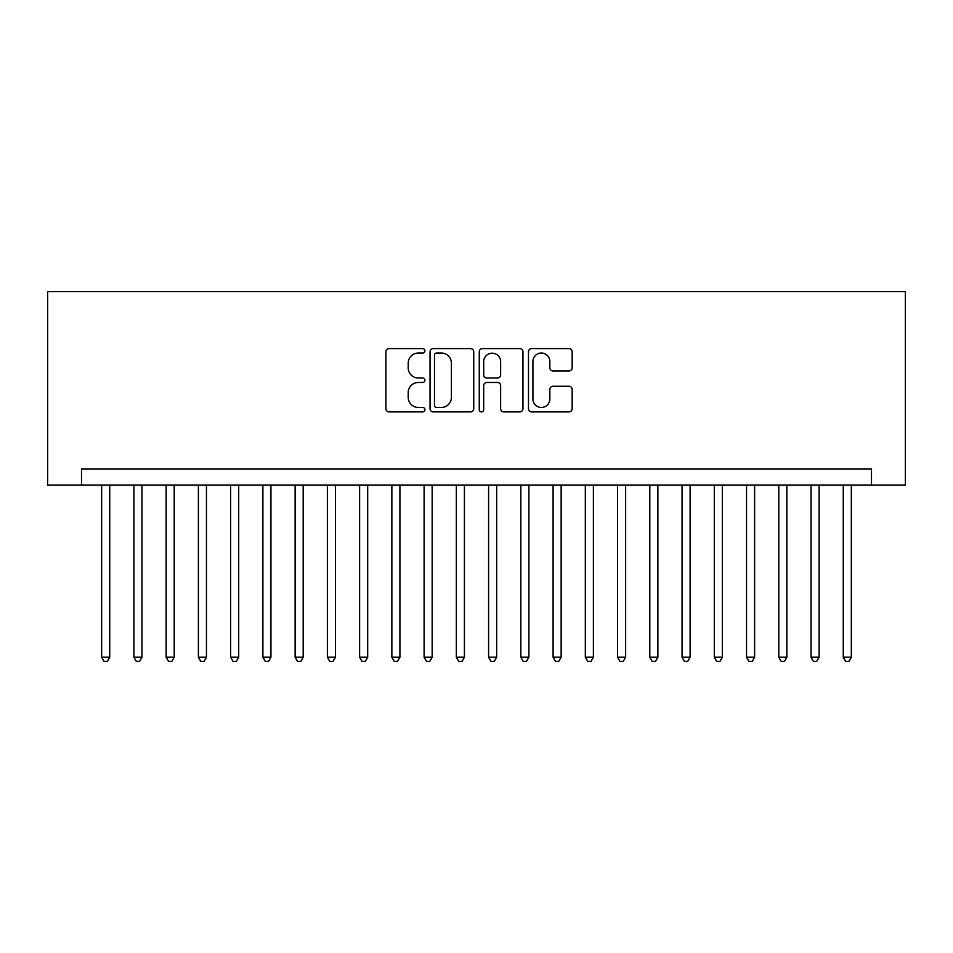 <?xml version="1.0" encoding="UTF-8"?>
<svg xmlns="http://www.w3.org/2000/svg" width="953" height="953" viewBox="0 0 953 953"><rect width="100%" height="100%" fill="white"/><g stroke="black" fill="none" stroke-linecap="round" stroke-linejoin="round"><path stroke-width="1.43" d="M424.907 350.811A2.216 2.216 0 0 0 422.691 348.595L389.062 348.595A3.169 3.169 0 0 0 385.905 351.764L385.905 408.73A3.169 3.169 0 0 0 389.062 411.899L422.691 411.899A2.216 2.216 0 0 0 424.907 409.683A2.216 2.216 0 0 0 422.691 407.467L418.343 407.467A10.126 10.126 0 0 1 408.218 397.341L408.218 392.588A10.126 10.126 0 0 1 418.343 382.463L422.691 382.463A2.216 2.216 0 0 0 424.907 380.247A2.216 2.216 0 0 0 422.691 378.031L418.343 378.031A10.126 10.126 0 0 1 408.218 367.906L408.218 363.164A10.126 10.126 0 0 1 418.343 353.027L422.691 353.027A2.216 2.216 0 0 0 424.907 350.811M569.001 370.92A3.169 3.169 0 0 0 572.157 367.751L572.157 351.764A3.169 3.169 0 0 0 569.001 348.595L531.655 348.595A3.169 3.169 0 0 0 528.486 351.764L528.486 408.73A3.169 3.169 0 0 0 531.655 411.899L569.001 411.899A3.169 3.169 0 0 0 572.157 408.73L572.157 389.432A3.169 3.169 0 0 0 569.001 386.263L553.014 386.263A3.169 3.169 0 0 0 549.845 389.432L549.845 398.997A8.47 8.47 0 0 1 541.387 407.467A8.47 8.47 0 0 1 532.918 398.997L532.918 361.497A8.47 8.47 0 0 1 541.387 353.027A8.47 8.47 0 0 1 549.845 361.497L549.845 367.751A3.169 3.169 0 0 0 553.014 370.92L569.001 370.92M871.495 485.041L905.35 485.041L905.35 291.582L47.65 291.582L47.65 485.041L871.495 485.041L871.495 468.924L81.505 468.924L81.505 485.041M473.736 351.764A3.169 3.169 0 0 0 470.568 348.595L433.222 348.595A3.169 3.169 0 0 0 430.053 351.764L430.053 408.73A3.169 3.169 0 0 0 433.222 411.899L470.568 411.899A3.169 3.169 0 0 0 473.736 408.73L473.736 351.764M482.432 348.595L519.778 348.595A3.169 3.169 0 0 1 522.947 351.764L522.947 408.73A3.169 3.169 0 0 1 519.778 411.899L503.803 411.899A3.169 3.169 0 0 1 500.635 408.73L500.635 385.631A3.169 3.169 0 0 0 497.466 382.463L486.864 382.463A3.169 3.169 0 0 0 483.695 385.631L483.695 409.683A2.216 2.216 0 0 1 481.479 411.899A2.216 2.216 0 0 1 479.264 409.683L479.264 351.764A3.169 3.169 0 0 1 482.432 348.595M436.7 353.027A2.216 2.216 0 0 0 434.485 355.243L434.485 405.251A2.216 2.216 0 0 0 436.7 407.467L441.287 407.467A10.126 10.126 0 0 0 451.412 397.341L451.412 363.164A10.126 10.126 0 0 0 441.287 353.027L436.7 353.027M500.635 361.652A8.47 8.47 0 0 0 492.165 353.194A8.47 8.47 0 0 0 483.695 361.652L483.695 374.874A3.169 3.169 0 0 0 486.864 378.031L497.466 378.031A3.169 3.169 0 0 0 500.635 374.874L500.635 361.652M101.661 485.041L101.661 657.225L109.726 657.225L109.726 485.041M109.726 657.225L107.308 661.418L104.08 661.418L101.661 657.225M133.908 485.041L133.908 657.225L141.961 657.225L141.961 485.041M141.961 657.225L139.543 661.418L136.327 661.418L133.908 657.225M166.144 485.041L166.144 657.225L174.208 657.225L174.208 485.041M174.208 657.225L171.79 661.418L168.562 661.418L166.144 657.225M198.391 485.041L198.391 657.225L206.456 657.225L206.456 485.041M206.456 657.225L204.037 661.418L200.809 661.418L198.391 657.225M230.638 485.041L230.638 657.225L238.703 657.225L238.703 485.041M238.703 657.225L236.284 661.418L233.056 661.418L230.638 657.225M262.885 485.041L262.885 657.225L270.938 657.225L270.938 485.041M270.938 657.225L268.52 661.418L265.303 661.418L262.885 657.225M295.12 485.041L295.12 657.225L303.185 657.225L303.185 485.041M303.185 657.225L300.767 661.418L297.539 661.418L295.12 657.225M327.367 485.041L327.367 657.225L335.432 657.225L335.432 485.041M335.432 657.225L333.014 661.418L329.786 661.418L327.367 657.225M359.615 485.041L359.615 657.225L367.679 657.225L367.679 485.041M367.679 657.225L365.261 661.418L362.033 661.418L359.615 657.225M391.862 485.041L391.862 657.225L399.915 657.225L399.915 485.041M399.915 657.225L397.496 661.418L394.28 661.418L391.862 657.225M424.109 485.041L424.109 657.225L432.162 657.225L432.162 485.041M432.162 657.225L429.743 661.418L426.527 661.418L424.109 657.225M456.344 485.041L456.344 657.225L464.409 657.225L464.409 485.041M464.409 657.225L461.991 661.418L458.762 661.418L456.344 657.225M488.591 485.041L488.591 657.225L496.656 657.225L496.656 485.041M496.656 657.225L494.238 661.418L491.009 661.418L488.591 657.225M520.838 485.041L520.838 657.225L528.891 657.225L528.891 485.041M528.891 657.225L526.473 661.418L523.257 661.418L520.838 657.225M553.085 485.041L553.085 657.225L561.138 657.225L561.138 485.041M561.138 657.225L558.72 661.418L555.504 661.418L553.085 657.225M585.321 485.041L585.321 657.225L593.385 657.225L593.385 485.041M593.385 657.225L590.967 661.418L587.739 661.418L585.321 657.225M617.568 485.041L617.568 657.225L625.633 657.225L625.633 485.041M625.633 657.225L623.214 661.418L619.986 661.418L617.568 657.225M649.815 485.041L649.815 657.225L657.88 657.225L657.88 485.041M657.88 657.225L655.461 661.418L652.233 661.418L649.815 657.225M682.062 485.041L682.062 657.225L690.115 657.225L690.115 485.041M690.115 657.225L687.697 661.418L684.48 661.418L682.062 657.225M714.297 485.041L714.297 657.225L722.362 657.225L722.362 485.041M722.362 657.225L719.944 661.418L716.716 661.418L714.297 657.225M746.544 485.041L746.544 657.225L754.609 657.225L754.609 485.041M754.609 657.225L752.191 661.418L748.963 661.418L746.544 657.225M778.792 485.041L778.792 657.225L786.856 657.225L786.856 485.041M786.856 657.225L784.438 661.418L781.21 661.418L778.792 657.225M811.039 485.041L811.039 657.225L819.092 657.225L819.092 485.041M819.092 657.225L816.673 661.418L813.457 661.418L811.039 657.225M843.274 485.041L843.274 657.225L851.339 657.225L851.339 485.041M851.339 657.225L848.92 661.418L845.692 661.418L843.274 657.225"/></g></svg>
